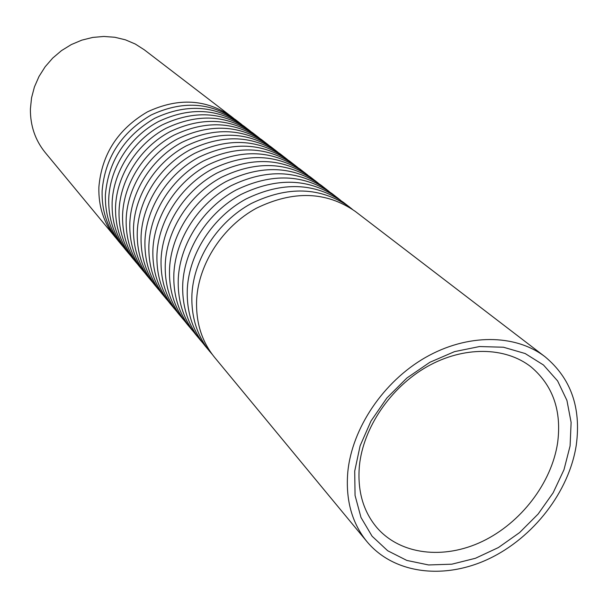 <?xml version="1.0" encoding="UTF-8"?>
<svg xmlns="http://www.w3.org/2000/svg" width="608" height="608" viewBox="0 0 608 608"><rect width="100%" height="100%" fill="white"/><g stroke="black" fill="none" stroke-linecap="round" stroke-linejoin="round"><path stroke-width="0.91" d="M570.091 445.922L563.981 469.733L553.143 492.792L538.11 514.056L519.582 532.593L498.385 547.565L475.456 558.273L451.828 564.186L428.579 564.954L406.828 560.432L387.661 550.734L372.081 536.203L360.985 517.469L355.049 495.398L354.715 471.101L360.103 445.839L371.009 421.002L386.886 397.966L406.874 378.024L429.848 362.3L454.518 351.629L479.514 346.545L503.47 347.229L525.152 353.529L543.476 364.998L557.604 380.92L566.93 400.414L571.117 422.438L570.091 445.922M359.412 465.743C357.268 490.436 363.029 510.986 376.686 527.394C400.254 554.914 443.772 559.892 482.349 541.424C520.957 522.941 551.578 482.995 557.62 442.806C561.792 410.856 552.976 385.594 531.187 367.019C505.491 346.659 463.722 345.914 427.158 366.624C390.61 387.326 363.265 427.584 359.412 465.743M116.903 239.164L45.228 152.562C35.196 140.182 30.248 125.658 30.4 109.007L31.54 97.873L34.428 86.929L39.011 76.464L45.167 66.751L52.744 58.049L61.53 50.593L71.303 44.574L81.806 40.143L92.75 37.422L103.854 36.457L114.828 37.27L125.392 39.816L135.28 44.027L144.256 49.772L233.472 118.172M115.216 237.196C103.854 223.174 98.405 206.538 98.868 187.287C101.642 154.394 117.83 129.253 147.432 111.872C178.212 97.47 206.218 99.028 231.443 116.554M123.614 247.281L118.522 241.201C107.099 227.103 101.635 210.368 102.114 190.996C104.933 157.89 121.243 132.582 151.042 115.064C182.028 100.548 210.201 102.091 235.562 119.708L241.832 124.572M121.881 245.26C110.398 231.086 104.903 214.252 105.404 194.758C108.27 161.447 124.701 135.956 154.706 118.302C185.904 103.664 214.244 105.199 239.742 122.915M130.522 255.626L125.278 249.371C113.742 235.129 108.224 218.196 108.741 198.58C109.964 167.747 129.899 136.686 158.422 121.592C189.825 106.833 218.348 108.353 243.983 126.16L250.428 131.161M128.736 253.544C117.131 239.225 111.598 222.194 112.13 202.449C113.384 171.418 133.471 140.136 162.192 124.921C193.815 110.048 222.513 111.553 248.284 129.451M137.628 264.214L132.232 257.784C120.566 243.382 115.011 226.252 115.566 206.378C116.85 175.15 137.096 143.648 166.014 128.303C197.858 113.308 226.731 114.806 252.647 132.795L259.274 137.948M135.789 262.078C124.055 247.6 118.484 230.364 119.054 210.368C120.369 178.934 140.775 147.204 169.898 131.738C201.962 116.614 231.017 118.096 257.07 136.184M144.947 273.06L139.392 266.433C127.596 251.879 122.003 234.544 122.596 214.411C123.948 182.772 144.514 150.814 173.842 135.219C206.12 119.974 235.364 121.44 261.562 139.62L268.386 144.924M143.047 270.856C131.191 256.226 125.575 238.777 126.19 218.523C127.574 186.679 148.306 154.478 177.84 138.761C210.353 123.378 239.772 124.83 266.114 143.108M152.479 282.173L146.756 275.348C134.839 260.634 129.2 243.086 129.831 222.688C131.26 190.631 152.16 158.202 181.898 142.348C214.639 126.836 244.249 128.273 270.735 146.65L277.772 152.122M150.526 279.9C138.54 265.111 132.878 247.448 133.532 226.921C134.999 194.651 156.066 161.979 186.025 145.996C218.994 130.348 248.801 131.769 275.432 150.244M160.246 291.551L154.348 284.521C142.295 269.656 136.61 251.887 137.294 231.215C138.791 198.732 160.041 165.817 190.205 149.697C223.417 133.912 253.414 135.318 280.197 153.892L287.44 159.532M158.232 289.218C146.11 274.261 140.41 256.386 141.109 235.585C142.644 202.882 164.069 169.716 194.461 153.452C227.909 137.537 258.096 138.92 285.03 157.601M168.256 301.234L162.169 293.983C149.986 278.95 144.256 260.954 144.985 240.016C146.566 207.092 168.165 173.675 198.778 157.267C232.469 141.216 262.854 142.576 289.94 161.356L297.403 167.17M166.174 298.824C153.923 283.7 148.17 265.597 148.922 244.515C150.541 211.364 172.322 177.696 203.163 161.15C237.105 144.947 267.687 146.292 294.918 165.178M176.51 311.212L170.232 303.734C157.913 288.534 152.144 270.317 152.92 249.082C154.584 215.711 176.548 181.777 207.617 165.087C241.809 148.74 272.597 150.062 299.987 169.054L307.686 175.043M174.359 308.727C161.971 293.436 156.18 275.105 156.986 253.726C158.688 220.126 180.842 185.926 212.146 169.085C246.59 152.593 277.582 153.892 305.125 172.991M185.03 321.51L178.554 313.796C166.098 298.422 160.284 279.976 161.112 258.446C162.86 224.61 185.204 190.144 216.744 173.158C251.446 156.514 282.644 157.791 310.346 176.989L318.296 183.175M182.81 318.942C170.286 303.483 164.449 284.916 165.308 263.241C167.101 229.17 189.643 194.431 221.418 177.285C256.378 160.489 287.789 161.743 315.651 181.055M193.83 332.135L187.135 324.178C174.542 308.628 168.682 289.94 169.564 268.113C171.41 233.799 194.15 198.793 226.168 181.488C261.394 164.532 293.018 165.764 321.039 185.182L329.247 191.573M191.535 329.49C178.866 313.857 172.984 295.047 173.896 273.068C175.788 238.511 198.732 203.216 231.002 185.759C266.494 168.644 298.338 169.852 326.519 189.377M202.912 343.117L196.004 334.894C183.259 319.17 177.361 300.246 178.304 278.107C180.242 243.299 203.391 207.723 235.912 190.099C271.685 172.824 303.742 174.01 332.082 193.64L340.556 200.245M200.541 340.389C187.728 324.573 181.807 305.52 182.78 283.222C184.771 248.17 208.134 212.306 240.905 194.514C276.952 177.072 309.229 178.228 337.744 197.972M347.814 471.907C352.108 428.1 383.367 381.657 425.326 357.557C467.309 333.45 515.318 333.883 545.049 356.767C570.92 378.282 581.324 407.755 576.262 445.2C569.065 491.674 533.482 537.685 488.809 558.858C444.19 580.002 393.862 573.982 366.951 541.637C351.842 522.986 345.458 499.738 347.814 471.907M366.951 541.637L214.624 357.42C201.59 341.331 195.609 321.898 196.673 299.106C198.831 263.279 222.84 226.518 256.401 208.217C293.307 190.266 326.268 191.33 355.285 211.409L545.049 356.767M212.306 354.472L205.154 345.967C192.272 330.068 186.329 310.886 187.332 288.428C189.377 253.118 212.952 216.965 245.982 199.006C282.31 181.397 314.815 182.522 343.49 202.38L352.252 209.205M209.851 351.644C196.893 335.654 190.927 316.342 191.968 293.725C194.066 258.157 217.854 221.7 251.15 203.566C287.766 185.79 320.492 186.892 349.342 206.857"/></g></svg>

